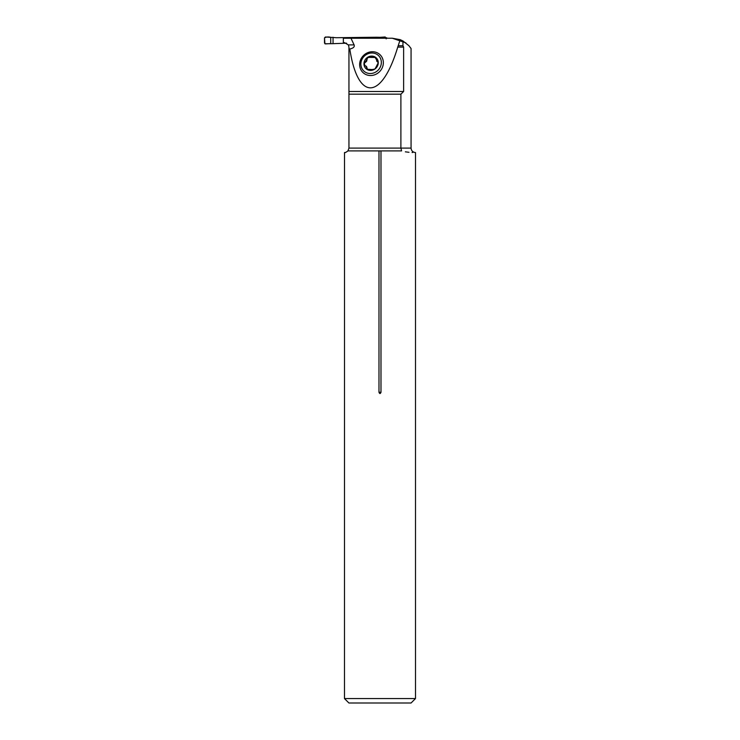 <?xml version="1.0" encoding="UTF-8"?>
<svg xmlns="http://www.w3.org/2000/svg" width="740" height="740" viewBox="0 0 740 740"><rect width="100%" height="100%" fill="white"/><g stroke="black" fill="none" stroke-linecap="round" stroke-linejoin="round"><path stroke-width="1.11" d="M383.311 63.631A12.33 11.396 133.9 0 1 371.462 75.489A12.33 11.396 133.9 0 1 359.64 64.232A12.33 11.396 133.9 0 1 372.128 51.735A12.33 11.396 133.9 0 1 383.311 63.631M392.311 38.23L400.192 39.673L397.741 47.11C381.664 100.603 357.836 101.547 349.798 49.025C353.368 48.22 354.793 46.842 354.099 44.89L350.973 38.23L392.311 38.23L405.871 42.865M402.949 45.704L403.624 47.11L402.949 45.723L402.949 40.95L408.906 45.695L411.061 48.553L411.061 148.102C411.329 150.794 412.809 152.274 415.501 152.542L415.501 698.56L344.479 698.56L344.507 152.542C344.766 152.958 345.913 152.412 347.948 150.904L401.589 150.904C419.922 153.439 419.922 153.439 401.589 150.904L400.895 148.102L411.061 148.102M410.7 47.998L411.061 48.553M397.741 47.11L403.624 47.11L403.624 91.501L400.895 94.165L400.895 148.102L348.947 148.102L348.947 47.11L348.355 44.89L354.099 44.89M349.798 49.025L348.947 48.599M348.355 44.89L344.507 42.67L343.341 42.67L343.341 38.23L350.973 38.23M398.444 45.723L402.949 45.723M400.192 39.673L402.949 40.95M400.895 94.165L348.947 94.165M348.947 148.102L347.948 150.904M345.515 152.422L344.507 152.542M405.354 151.829L409.007 152.292M412.078 152.468L412.781 152.496M380.989 150.904L380.989 392.256C380.323 393.93 379.657 393.93 378.982 392.256L378.982 150.904M415.501 698.56L411.061 703L348.91 703L344.479 698.56M375.791 67.571L378.269 62.697A7.446 6.873 133.9 0 1 374.69 69.172A7.446 6.873 133.9 0 1 367.539 69.736A7.446 6.873 133.9 0 1 363.96 63.825A7.446 6.873 133.9 0 1 367.539 57.35A7.446 6.873 133.9 0 1 374.69 56.786A7.446 6.873 133.9 0 1 378.269 62.697L376.586 60.948L378.011 61.475M371.11 73.501A10.656 9.842 -46.1 0 0 379.981 57.443A10.656 9.842 -46.1 0 0 362.249 58.839A10.656 9.842 -46.1 0 0 371.11 73.501M375.818 67.608L374.69 69.172L372.895 69.384M373.108 69.597L366.864 69.273M367.539 69.736L366.615 66.656L364.459 65.333M365.07 65.518L363.96 63.825L365.171 62.225C366.578 61.772 367.114 60.791 366.781 59.311L366.67 59.172M365.07 62.225L367.022 59.533L367.539 57.35L375.559 57.452M369.639 57.433L374.69 56.786L375.384 57.267M374.69 56.786L377.576 61.494M366.892 59.385C367.022 58.146 367.91 57.443 369.556 57.267M366.726 68.256L366.207 66.119M364.644 65.472C364.136 63.825 364.367 62.817 365.329 62.465M367.068 69.449L366.985 68.506M387.113 38.23A0.888 0.879 -90 0 0 386.317 37.722L386.123 37.722M330.734 37.315L330.734 43.586L325.433 43.901L324.499 43.013L324.499 37.888L325.433 37L336.386 37.722L376.91 37.231L379.916 37.315L379.916 38.23M346.579 43.179L333.055 43.669L333.055 37.231M330.734 43.586L330.734 37.315C328.246 36.732 326.164 36.926 324.499 37.888L324.916 43.771L333.055 43.669M386.197 38.859L385.207 37L379.916 37.315M376.91 38.23L376.91 37.231M378.982 392.256L380.989 392.256M348.947 91.501L403.624 91.501"/></g></svg>
